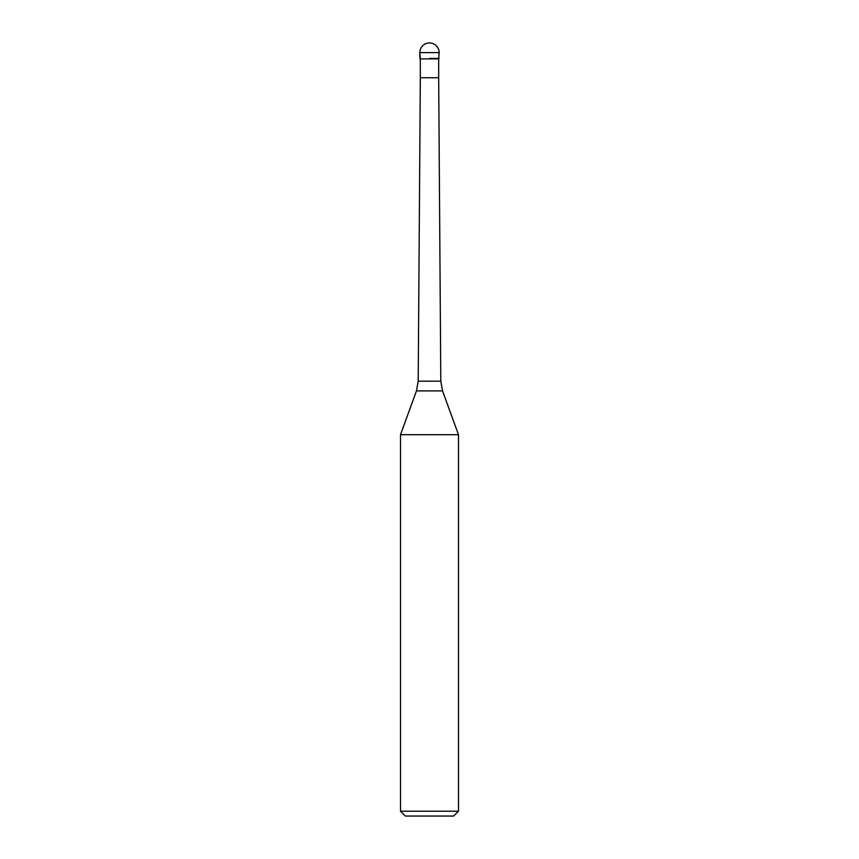<?xml version="1.0" encoding="UTF-8"?>
<svg xmlns="http://www.w3.org/2000/svg" width="859" height="859" viewBox="0 0 859 859"><rect width="100%" height="100%" fill="white"/><g stroke="black" fill="none" stroke-linecap="round" stroke-linejoin="round"><path stroke-width="1.29" d="M429.5 58.412L439.164 58.412L429.5 58.412M420.319 58.895L420.319 77.74L438.681 77.74L438.681 58.895L420.319 58.895L419.836 52.614L419.836 58.412M442.546 390.899L458.491 434.697L400.509 434.697L416.454 390.899L418.204 381.181L440.796 381.181L442.546 390.899L416.454 390.899M458.491 811.218L453.659 816.05L405.341 816.05L400.509 811.218L458.491 811.218L458.491 434.697M429.5 42.95A9.664 9.664 0 0 0 419.836 52.614L439.164 52.614A9.664 9.664 0 0 0 429.5 42.95A9.664 9.664 0 0 0 419.836 52.614M438.681 58.895L439.164 52.614M438.681 77.74L440.796 381.181M420.319 77.74L418.204 381.181M400.509 811.218L400.509 434.697"/></g></svg>
